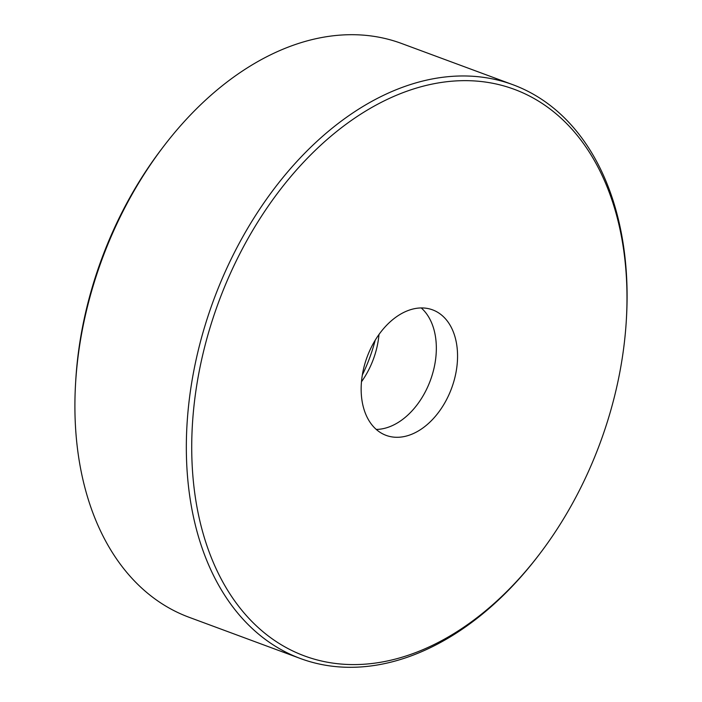 <?xml version="1.0" encoding="UTF-8"?>
<svg xmlns="http://www.w3.org/2000/svg" width="702" height="702" viewBox="0 0 702 702"><rect width="100%" height="100%" fill="white"/><g stroke="black" fill="none" stroke-linecap="round" stroke-linejoin="round"><path stroke-width="1.05" d="M399.473 437.206A66.927 45.042 -69.7 0 1 386.109 435.372A66.927 45.042 -69.7 0 1 367.12 356.967A66.927 45.042 -69.7 0 1 432.599 309.863A66.927 45.042 -69.7 0 1 454.563 378.817A66.927 45.042 -69.7 0 1 399.473 437.206M378.246 429.343A66.927 45.042 110.3 0 0 430.861 379.054A66.927 45.042 110.3 0 0 421.244 307.941A66.927 45.042 110.3 0 1 426.728 314.04A66.927 45.042 110.3 0 1 428.229 385.714A66.927 45.042 110.3 0 1 376.237 429.431A66.927 45.042 110.3 0 0 378.246 429.343M300.421 658.52L189.022 617.26A305.94 205.905 -69.7 0 1 75.526 384.275A305.94 205.905 -69.7 0 1 163.689 146.288A305.94 205.905 -69.7 0 1 340.479 35.1A305.94 205.905 -69.7 0 1 401.579 43.48L512.978 84.74A305.94 205.905 110.3 0 0 451.886 76.369A305.94 205.905 110.3 0 0 200.035 343.296A305.94 205.905 110.3 0 0 300.421 658.52A305.94 205.905 110.3 0 0 361.521 666.9A305.94 205.905 110.3 0 0 538.311 555.712L539.32 554.387A302.114 203.326 -69.7 0 1 364.733 664.189A302.114 203.326 -69.7 0 1 194.586 400.614A302.114 203.326 -69.7 0 1 435.222 83.485A302.114 203.326 -69.7 0 1 626.377 319.384A302.114 203.326 -69.7 0 1 539.32 554.387M163.689 146.288L161.679 148.929A298.297 200.754 110.3 0 0 75.719 380.958L75.526 384.275M626.377 319.384L626.474 317.725A305.94 205.905 110.3 0 0 512.978 84.74M361.469 381.774A66.927 45.042 110.3 0 0 378.992 334.477M362.329 374.991A126.202 84.933 110.3 0 0 375.219 340.18"/></g></svg>
